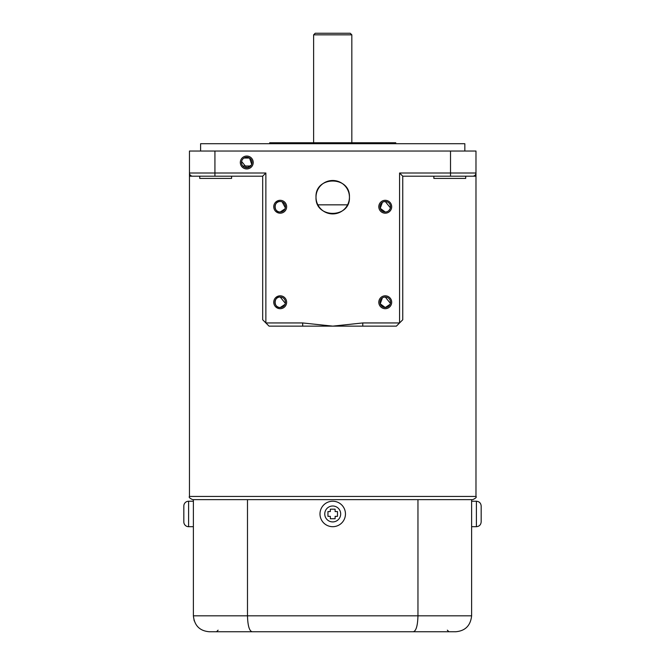 <?xml version="1.0" encoding="UTF-8"?>
<svg xmlns="http://www.w3.org/2000/svg" width="665" height="665" viewBox="0 0 665 665"><rect width="100%" height="100%" fill="white"/><g stroke="black" fill="none" stroke-linecap="round" stroke-linejoin="round"><path stroke-width="1" d="M349.433 197.197A16.716 16.716 0 0 0 332.724 180.489A16.716 16.716 0 0 0 316.008 197.197C314.969 175.643 350.463 175.635 349.433 197.197C350.48 218.735 315.002 218.802 316.008 197.197A16.716 16.716 0 0 0 332.724 213.914A16.716 16.716 0 0 0 349.433 197.197M280.198 200.306A6.45 6.45 0 0 0 273.747 206.749A6.45 6.45 0 0 0 280.198 213.199A6.45 6.45 0 0 0 286.64 206.749A6.45 6.45 0 0 0 280.198 200.306M281.179 201.595L280.198 201.495A5.254 5.254 0 0 0 274.944 206.749A5.254 5.254 0 0 0 280.198 212.002L285.019 208.835M280.198 201.495C273.515 200.913 273.473 212.559 280.198 212.002A5.254 5.254 0 0 0 285.443 206.749A5.254 5.254 0 0 0 280.198 201.495M241.611 161.487L246.765 167.755A5.254 5.254 0 0 0 252.018 162.501A5.254 5.254 0 0 0 246.765 157.248L243.988 158.046L249.55 158.046L251.703 164.305M390.388 207.837L385.251 201.495A5.254 5.254 0 0 0 379.998 206.749A5.254 5.254 0 0 0 385.251 212.002A5.254 5.254 0 0 0 390.505 206.749A5.254 5.254 0 0 0 385.251 201.495L383.314 201.869M382.417 202.326L380.239 208.32L385.251 212.002M385.251 200.306A6.45 6.45 0 0 0 378.801 206.749A6.45 6.45 0 0 0 385.251 213.199A6.45 6.45 0 0 0 391.693 206.749A6.45 6.45 0 0 0 385.251 200.306M248.186 157.447L246.765 157.248A5.254 5.254 0 0 0 241.511 162.501A5.254 5.254 0 0 0 246.765 167.755L251.32 165.119M402.757 176.192L402.757 319.765L399.574 322.949L399.574 173.008L402.757 176.192L475.982 176.192L475.982 151.038L189.467 151.038L189.467 173.066M362.757 326.133L332.724 326.133L362.757 322.949L399.574 322.949L396.39 326.133L362.757 326.133L362.757 322.949M433.863 176.192L433.863 178.419L465.7 178.419L465.7 176.192M302.691 326.133L302.691 322.949L332.724 326.133L269.051 326.133L262.683 319.765L262.683 176.192L192.65 176.192L199.749 176.192L199.749 178.419L231.586 178.419L231.586 176.192M475.982 496.447C476.822 497.162 475.766 498.226 472.798 499.631L192.65 499.631C189.716 498.285 188.652 497.229 189.467 496.447L475.982 496.447L475.982 176.192M246.765 156.051A6.45 6.45 0 0 0 240.323 162.501A6.45 6.45 0 0 0 246.765 168.943A6.45 6.45 0 0 0 253.215 162.501A6.45 6.45 0 0 0 246.765 156.051M280.198 295.809A6.45 6.45 0 0 0 273.747 302.259A6.45 6.45 0 0 0 280.198 308.701A6.45 6.45 0 0 0 286.64 302.259A6.45 6.45 0 0 0 280.198 295.809M285.335 303.331L280.198 297.006A5.254 5.254 0 0 0 274.944 302.259A5.254 5.254 0 0 0 280.198 307.513L285.019 304.337M280.198 297.006C273.515 296.415 273.473 308.07 280.198 307.513A5.254 5.254 0 0 0 285.443 302.259A5.254 5.254 0 0 0 280.198 297.006M390.388 303.34L385.251 297.006A5.254 5.254 0 0 0 379.998 302.259A5.254 5.254 0 0 0 385.251 307.513A5.254 5.254 0 0 0 390.505 302.259A5.254 5.254 0 0 0 385.251 297.006L383.314 297.371M382.417 297.829L380.239 303.822L385.251 307.513L390.064 304.354M385.251 295.809A6.45 6.45 0 0 0 378.801 302.259A6.45 6.45 0 0 0 385.251 308.701A6.45 6.45 0 0 0 391.693 302.259A6.45 6.45 0 0 0 385.251 295.809M472.798 176.192A3.184 3.184 0 0 0 475.982 173.008A3.184 3.184 0 0 1 472.798 176.192A3.184 3.184 0 0 0 475.982 173.008L450.513 173.008L450.513 151.038M189.467 176.192L189.467 173.008A3.184 3.184 0 0 0 192.65 176.192L189.467 176.192L189.467 496.447M189.467 173.008A3.184 3.184 0 0 0 192.65 176.192A3.184 3.184 0 0 1 189.467 173.008L214.928 173.008L214.928 151.038M262.683 176.192L265.867 173.008L265.867 322.949L302.691 322.949M388.884 210.547L390.064 208.852M285.335 207.829L282.135 201.869M269.691 143.715L269.691 142.759L395.758 142.759L395.758 143.715M200.606 151.038L200.606 143.715L464.835 143.715L464.835 151.038M250.68 166.001L242.85 166.001L250.68 166.001M315.21 33.25L350.231 33.25L351.827 34.838L313.622 34.838L315.21 33.25M317.853 204.845L347.587 204.845M351.827 142.759L351.827 34.838M313.622 142.759L313.622 34.838M252.101 631.75C249.3 630.944 247.762 625.64 247.488 615.832L417.961 615.832C417.678 625.64 416.14 630.944 413.347 631.75L209.3 631.75C199.766 630.944 194.463 625.64 193.382 615.832L193.382 499.631L193.382 615.832L247.488 615.832L247.488 499.631M471.618 499.631L471.618 615.832L417.961 615.832L417.961 499.631M455.7 631.75C465.234 630.944 470.537 625.64 471.618 615.832C470.537 625.64 465.234 630.944 455.7 631.75L413.347 631.75M194.188 620.844L193.382 615.832M332.724 631.75L448.917 631.75L447.329 630.162M188.602 501.227A4.771 4.771 0 0 0 183.831 505.999L183.831 521.917A4.771 4.771 0 0 0 188.602 526.697L188.602 501.227L193.382 501.227M193.382 526.697L188.602 526.697M481.169 505.999L481.169 521.917C480.886 524.818 479.299 526.414 476.398 526.697L476.398 501.227C479.299 501.51 480.886 503.097 481.169 505.999M481.169 515.259L481.169 519.282M332.724 526.697A12.735 12.735 0 0 0 345.459 513.962A12.735 12.735 0 0 0 332.724 501.227A12.735 12.735 0 0 0 319.99 513.962A12.735 12.735 0 0 0 332.724 526.697A12.735 12.735 0 0 1 319.99 513.962A12.735 12.735 0 0 1 332.724 501.227M327.945 516.348L327.945 511.576L330.33 511.576L330.33 509.182L335.11 509.182L335.11 511.576L337.496 511.576L337.496 516.348L335.11 516.348L335.11 518.733L330.33 518.733L330.33 516.348L327.945 516.348M450.513 176.192L450.513 173.008L399.574 173.008M265.867 173.008L214.928 173.008L214.928 176.192M332.724 521.917A7.955 7.955 0 0 0 340.68 513.962A7.955 7.955 0 0 0 332.724 505.999A7.955 7.955 0 0 0 324.761 513.962A7.955 7.955 0 0 0 332.724 521.917M218.112 630.162L216.524 631.75M471.618 501.227L476.398 501.227M471.618 526.697L476.398 526.697"/></g></svg>
